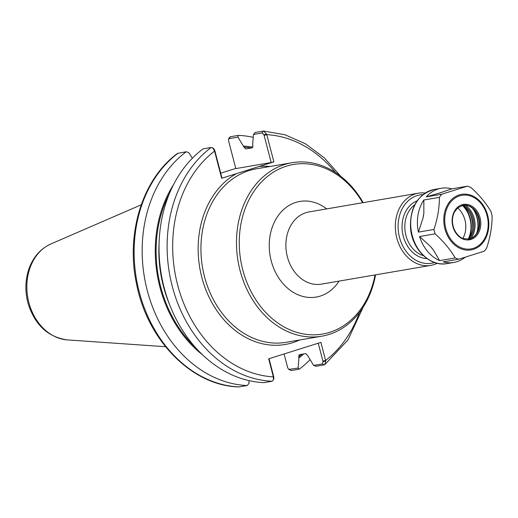 <?xml version="1.0" encoding="UTF-8"?>
<svg xmlns="http://www.w3.org/2000/svg" width="518" height="518" viewBox="0 0 518 518"><rect width="100%" height="100%" fill="white"/><g stroke="black" fill="none" stroke-linecap="round" stroke-linejoin="round"><path stroke-width="0.78" d="M263.96 134.797L266.628 134.123L263.63 131.067L255.212 132.478L253.464 134.453L262.231 132.951L263.96 134.797L271.186 162.535L273.873 161.862L221.652 178.283L214.562 151.081A121.866 96.613 80.3 0 0 177.603 284.835A121.866 96.613 80.3 0 0 273.374 376.864L273.374 380.018L272.092 381.254L263.986 382.647A125.822 99.754 80.3 0 1 164.115 287.581A125.822 99.754 80.3 0 1 203.088 148.867L211.195 147.475L212.535 147.831L214.4 150.544L214.737 150.272L213.688 148.601L212.535 147.831M363.176 202.648A88.008 69.775 80.3 0 0 291.971 162.723A88.008 69.775 80.3 0 0 284.699 164.478A88.008 69.775 80.3 0 0 238.96 265.883A88.008 69.775 80.3 0 0 321.704 336.208A88.008 69.775 80.3 0 0 328.975 334.453A88.008 69.775 80.3 0 0 375.556 274.851M362.665 202.732A86.027 68.201 80.3 0 0 286.389 166.187A86.027 68.201 80.3 0 0 242.741 269.787A86.027 68.201 80.3 0 0 329.662 332.336A86.027 68.201 80.3 0 0 375.038 274.941M425.194 193.02A36.629 29.04 80.3 0 0 418.408 193.182A36.629 29.04 80.3 0 0 415.384 193.913A36.629 29.04 80.3 0 0 396.348 236.111A36.629 29.04 80.3 0 0 430.788 265.384A36.629 29.04 80.3 0 0 433.812 264.653A36.629 29.04 80.3 0 0 437.237 263.274M422.947 194.626A34.648 27.467 80.3 0 0 417.074 195.616A34.648 27.467 80.3 0 0 399.495 237.341A34.648 27.467 80.3 0 0 434.505 262.535A34.648 27.467 80.3 0 0 434.583 262.509M186.24 151.755A125.822 99.754 80.3 0 0 147.261 290.469A125.822 99.754 80.3 0 0 247.138 385.534L238.785 386.933C192.301 385.897 147.74 340.831 136.72 284.77C125.434 234.071 142.411 178.82 177.583 153.399L186.24 151.755L188.72 152.59L192.366 158.243M249.119 380.646L248.88 383.56L247.138 385.534M173.498 184.712A114.394 90.689 80.3 0 0 202.667 354.927M220.707 173.18L235.768 168.447M271.186 162.535L235.813 168.603L228.587 140.857L228.593 139.245L229.241 138.604L237.937 137.115L238.358 135.366L230.322 136.746L229.047 137.982L228.593 139.245M313.63 365.423L316.103 366.258L324.21 364.873L324.831 364.601L325.725 360.994L323.051 361.668L322.397 363.921L313.63 365.423L307.562 355.387L305.853 353.593L299.313 354.713L298.64 356.915L298.918 357.964L298.103 368.084L288.727 369.399L291.22 370.525L299.255 369.146A125.822 99.754 80.3 0 0 309.984 359.77M253.231 137.367A125.822 99.754 80.3 0 0 238.358 135.366M237.937 137.115L244.004 147.151L245.713 148.944L252.253 147.824L252.926 145.623L252.648 144.574L253.464 134.453M298.918 357.964A114.394 90.689 80.3 0 0 303.762 353.949M252.907 147.19A114.394 90.689 80.3 0 0 243.732 146.102M299.255 369.146L298.103 368.084M214.737 150.272L221.963 178.011L221.652 178.283M214.4 150.544L214.562 151.081L214.879 150.816M273.873 161.862L266.628 134.123M325.725 360.994L320.901 342.385L268.674 358.806L273.374 376.864L273.692 376.599L269.03 358.696M288.727 369.399L287.678 367.728L284.091 353.956M318.246 343.22L323.051 361.668M273.374 380.018L273.828 378.755L273.834 377.143L273.498 377.415M273.834 377.143L273.692 376.599M299.313 354.713L298.99 354.862M439.594 193.007L426.269 196.866A37.62 29.824 80.3 0 1 438.021 189.031A37.62 29.824 80.3 0 1 441.129 188.28A37.62 29.824 80.3 0 1 451.767 188.85L439.594 193.007A33.741 26.748 -99.7 0 1 443.104 191.906M423.089 217.871L418.415 232.116A37.62 29.824 80.3 0 1 423.841 200.006L423.834 213.455L423.089 217.871A33.741 26.748 -99.7 0 1 423.834 213.455M433.307 249.818L439.627 260.612A37.62 29.824 80.3 0 1 419.561 236.519L430.549 246.51L433.307 249.818A33.741 26.748 -99.7 0 1 430.549 246.51M447.131 263.584C430.141 267.074 412.147 249.449 410.534 228.367C409.777 207.168 417.741 194.192 434.421 189.433A37.62 29.824 80.3 0 0 431.313 190.184A37.62 29.824 80.3 0 0 411.758 233.527A37.62 29.824 80.3 0 0 447.131 263.584L453.839 262.438A37.62 29.824 80.3 0 1 443.201 261.868L458.747 259.207L484.246 251.191A37.62 29.824 80.3 0 0 486.667 248.044C490.326 237.024 492.139 226.321 492.1 215.935A37.62 29.824 80.3 0 0 490.954 211.532C486.111 203.185 479.422 195.156 470.881 187.445A37.62 29.824 80.3 0 0 467.314 186.182L441.815 194.198L426.269 196.866M451.767 188.85L467.314 186.182M419.561 236.519L435.114 233.851C443.648 241.569 450.336 249.598 455.18 257.945L439.627 260.612M423.841 200.006L439.394 197.345C439.432 207.731 437.619 218.434 433.961 229.448L418.415 232.116M453.839 262.438A37.62 29.824 80.3 0 0 465.022 257.362M455.18 257.945A37.62 29.824 80.3 0 0 458.747 259.207M433.961 229.448A37.62 29.824 80.3 0 0 435.114 233.851M441.815 194.198A37.62 29.824 80.3 0 0 439.394 197.345M476.67 233.236A21.788 17.275 80.3 0 0 472.384 208.21M477.557 230.096A24.553 19.464 80.3 0 0 474.261 210.871M470.953 238.409A20.985 16.641 80.3 0 0 465.268 205.238M469.081 239.031A20.196 16.013 80.3 0 0 463.299 205.27M467.987 239.206A20.196 16.013 80.3 0 0 462.205 205.478M472.623 228.703A26.237 20.798 80.3 0 0 470.072 213.83M468.648 239.128A17.152 13.598 80.3 0 0 469.826 238.83A17.152 13.598 80.3 0 0 477.492 231.701A17.152 13.598 80.3 0 0 473.666 209.382A17.152 13.598 80.3 0 0 462.859 205.329M321.704 336.208L286.143 342.307A88.008 69.775 -99.7 0 1 204.487 276.56A88.008 69.775 -99.7 0 1 249.139 170.577A88.008 69.775 -99.7 0 1 256.404 168.816L291.971 162.723M236.435 173.634A89.99 71.342 80.3 0 0 201.793 277.234A89.99 71.342 80.3 0 0 299.624 339.996M269.884 166.505A89.99 71.342 80.3 0 0 259.091 166.511M326.69 208.896A48.511 38.455 80.3 0 0 269.405 241.155A48.511 38.455 80.3 0 0 320.228 296.102A48.511 38.455 80.3 0 0 339.063 281.106M418.408 193.182L308.974 211.933A36.629 29.04 80.3 0 0 305.95 212.665A36.629 29.04 80.3 0 0 286.914 254.869A36.629 29.04 80.3 0 0 321.348 284.142L430.788 265.384M417.132 200.816A29.701 23.543 80.3 0 0 402.583 233.055A29.701 23.543 80.3 0 0 427.039 258.611M414.717 204.785A27.719 21.976 80.3 0 0 405.316 232.588A27.719 21.976 80.3 0 0 423.439 255.665M469.431 237.341A25.738 20.409 80.3 0 0 470.299 218.654A25.738 20.409 80.3 0 0 464.193 206.753M468.518 238.584A25.324 20.072 80.3 0 0 469.981 218.758A25.324 20.072 80.3 0 0 462.911 205.886M462.885 238.409A21.4 16.964 80.3 0 0 464.957 220.04A21.4 16.964 80.3 0 0 457.659 207.925M178.205 153.127A125.822 99.754 80.3 0 0 139.225 291.848A125.822 99.754 80.3 0 0 239.102 386.914M229.241 138.604L230.322 136.746M211.195 147.475A125.822 99.754 80.3 0 0 172.222 286.189A125.822 99.754 80.3 0 0 272.092 381.254M262.231 132.951L263.319 131.086M335.496 172.533A121.866 96.613 80.3 0 0 266.789 134.667L264.102 135.34M322.908 361.124L325.602 360.444A121.866 96.613 80.3 0 0 359.479 312.464M289.407 369.574L291.22 370.525M322.397 363.921L324.21 364.873M298.64 356.915A113.351 89.867 80.3 0 0 301.897 354.273M251.405 147.967A113.351 89.867 80.3 0 0 244.004 147.151M169.289 193.861A113.351 89.867 80.3 0 0 195.655 347.701M159.065 243.557A111.37 88.293 80.3 0 0 169.47 304.247M67.359 339.905C48.174 337.192 35.133 325.207 28.225 303.956C24.799 291.589 25.129 279.636 29.222 268.097C33.547 256.643 40.78 248.588 50.913 243.939A49.586 39.31 80.3 0 0 27.739 297.3A49.586 39.31 80.3 0 0 67.359 339.905L165.546 346.717M473.394 249.346A28.179 22.339 80.3 0 0 487.691 215.41A28.179 22.339 80.3 0 0 459.22 194.923A28.179 22.339 80.3 0 0 444.923 228.852A28.179 22.339 80.3 0 0 473.394 249.346M473.303 248.362A27.189 21.555 80.3 0 0 487.095 215.617A27.189 21.555 80.3 0 0 459.628 195.849A27.189 21.555 80.3 0 0 445.836 228.593A27.189 21.555 80.3 0 0 473.303 248.362M470.979 239.433A17.942 14.226 80.3 0 0 480.082 217.825A17.942 14.226 80.3 0 0 461.952 204.778A17.942 14.226 80.3 0 0 452.849 226.385A17.942 14.226 80.3 0 0 470.979 239.433M463.092 205.283L457.789 207.815L454.616 211.778C452.635 215.52 452.013 219.736 452.745 224.417C454.39 233.404 460.709 238.066 463.105 238.494L468.887 239.089A17.152 13.598 80.3 0 0 470.305 238.746A17.152 13.598 80.3 0 0 479.001 218.097A17.152 13.598 80.3 0 0 463.092 205.283A17.152 13.598 80.3 0 0 461.674 205.627M263.63 131.067L284.991 134.764L305.529 143.836L324.346 157.861L340.637 176.191M363.112 307.297L347.915 339.996L324.831 364.601M50.913 243.939L141.226 204.817M434.421 189.433L441.129 188.28"/></g></svg>
